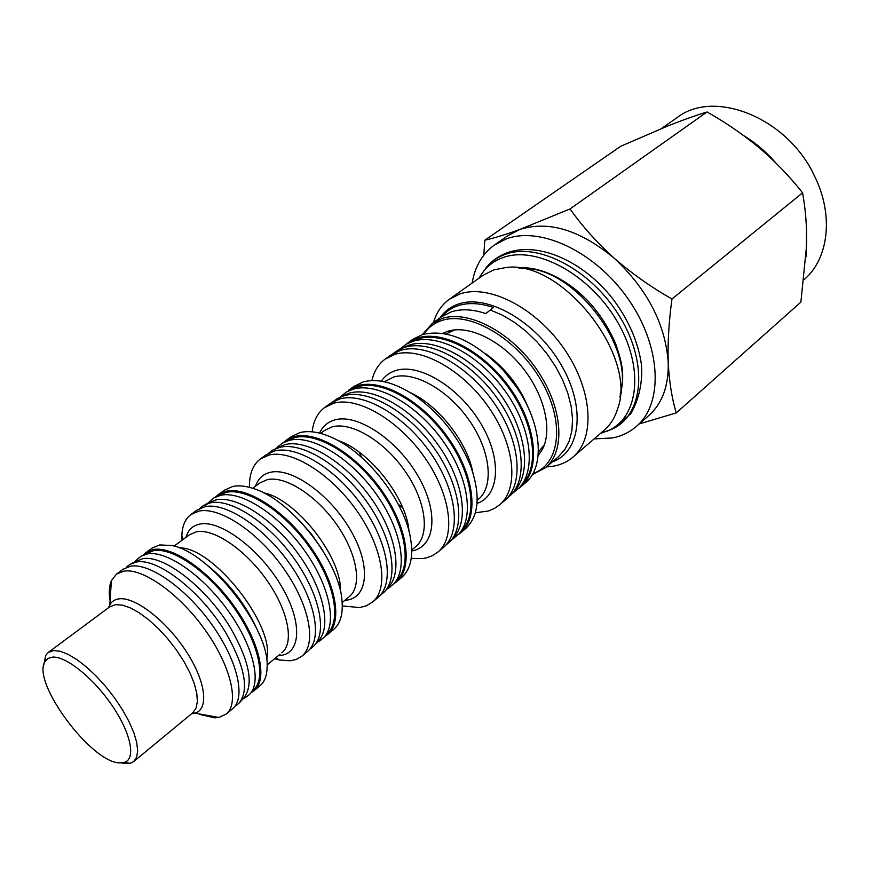 <?xml version="1.0" encoding="UTF-8"?>
<svg xmlns="http://www.w3.org/2000/svg" width="870" height="870" viewBox="0 0 870 870"><rect width="100%" height="100%" fill="white"/><g stroke="black" fill="none" stroke-linecap="round" stroke-linejoin="round"><path stroke-width="1.3" d="M804.402 279.357L804.402 279.357C828.566 258.684 833.96 215.564 814.777 176.61C788.046 117.798 714.031 88.435 676.947 117.711L661.374 128.564M806.523 229.18L806.218 256.693M454.716 329.882L445.973 333.982M283.37 442.602L285.697 440.655L294.451 436.588C316.984 430.476 356.482 454.281 382.006 490.887C407.726 527.394 413.413 567.784 396.644 581.715L393.86 583.792M285.697 440.655L291.189 436.675L299.965 432.597C309.47 430.248 320.802 432.205 333.971 438.458C366.966 453.694 402.701 499.119 409.9 534.974C413.881 554.745 411.195 568.871 401.82 577.343L401.407 577.691M312.178 431.824C313.363 421.015 317.485 412.935 324.553 407.595L333.754 403.212C357.624 396.252 398.678 420.036 424.734 457.555C450.997 494.976 456.065 536.942 438.099 551.928L432.14 555.832L426.376 557.877L422.613 558.573L411.238 558.42M324.553 407.595L330.426 403.354L339.659 398.96C363.573 391.924 404.594 415.555 430.552 452.965C456.706 490.278 461.644 532.201 443.624 547.241L443.178 547.621M405.822 344.433L412.597 339.42L422.418 334.548C447.376 328.675 474.324 340.572 503.262 370.25L516.443 386.987C542.075 423.897 545.175 466.94 525.469 482.817L524.98 483.241M407.867 342.823L417.665 337.962C443.178 329.665 485.362 352.241 511.136 389.716C537.127 427.072 540.607 470.181 521.032 486.602L518.585 488.527M520.967 485.819L522.859 483.579C539.857 465.374 534.278 423.07 508.406 387.531C482.709 351.893 442.384 331.002 417.741 338.952L409.509 342.562M512.299 493.464L519.499 487.559C536.627 469.224 530.928 426.463 504.73 390.489C478.717 354.416 437.958 333.243 413.119 341.236L406.529 344.031L399.515 349.349M512.985 492.627L514.909 490.343C531.874 472.236 526.154 429.834 500.152 394.099C474.324 358.266 433.902 337.158 409.302 345.02L400.972 348.674M506.557 498.782L511.516 494.356C528.612 476.118 522.772 433.26 496.444 397.101C470.289 360.822 429.432 339.42 404.637 347.337L398.003 350.142L392.979 353.644M371.903 380.571C374.035 371.272 378.439 364.128 385.127 359.147L394.849 354.373C420.21 346.314 462.59 369.456 488.755 407.388C515.127 445.201 519.075 488.516 499.717 504.741L494.41 508.45L488.353 511.027L475.346 512.767M385.127 359.147L390.63 355.199L400.374 350.403C425.767 342.291 468.103 365.291 494.171 403.114C520.445 440.818 524.284 484.079 504.883 500.348L504.382 500.772M407.812 523.783L406.464 522.957M345.455 444.994L344.966 443.482M458.327 534.561L460.926 532.56C479.142 517.356 474.585 475.575 448.724 438.621C423.081 401.559 382.202 378.374 358.125 385.617L348.826 390.097L353.959 386.389L363.279 381.897C377.613 378.135 394.534 382.506 414.044 395.013C440.35 413.424 459.403 437.621 471.192 467.625C480.61 495.846 478.804 516.127 465.754 528.471L465.298 528.862M407.965 524.512L406.79 523.892M344.629 444.45L344.303 443.156M407.867 524.012L406.594 523.327M345.118 444.777L344.759 443.374M394.762 582.715L397.394 579.703C412.326 564.434 405.268 524.621 379.788 489.473C354.471 454.249 316.419 431.759 294.517 437.653L285.034 441.797M387.357 588.849L393.479 584.205C408.519 568.85 401.309 528.568 375.481 492.964C349.816 457.272 311.329 434.445 289.253 440.361L282.5 443.091L277.193 447.365M385.606 590.48L388.281 587.402C403.147 572.264 395.926 532.364 370.294 497.031C344.835 461.6 306.697 438.861 284.871 444.646L275.301 448.822M380.038 595.493L384.322 591.948C399.297 576.712 391.913 536.366 365.933 500.554C340.126 464.656 301.553 441.579 279.553 447.387L272.778 450.116L268.689 453.205M215.542 497.02L218.022 494.845L226.167 491.245C247.091 486.308 285.121 510.755 310.514 546.871C336.081 582.911 342.987 621.811 327.74 634.415L324.738 636.546M218.022 494.845L224.514 490.125L232.703 486.493C238.826 485.166 246.036 485.938 254.301 488.809C291.33 500.315 339.289 561.291 341.953 600.289C343.215 613.72 340.518 623.366 333.884 629.238L333.504 629.554M249.516 487.341C249.146 474.302 252.746 464.863 260.304 459.023L268.939 455.075C291.243 449.257 330.883 473.693 356.82 510.755C382.952 547.73 389.194 588.272 372.708 601.953L366.237 605.879L359.625 607.575L342.291 605.901M260.304 459.023L266.002 454.89L274.67 450.921C297.029 445.038 336.636 469.332 362.485 506.286C388.509 543.163 394.632 583.672 378.08 597.407L377.678 597.755M143.376 555.006L145.942 552.613L153.435 549.514C172.662 545.805 209.137 570.905 234.378 606.477C259.782 641.973 267.949 679.296 254.312 690.508L251.158 692.629M145.942 552.613L152.196 548.056L159.721 544.924L171.716 545.523C209.387 551.678 269.733 628.455 267.123 666.92C267.003 675.424 264.708 681.634 260.239 685.538L259.902 685.81M181.982 540.292L181.884 535.985C182.091 526.143 185.082 519.009 190.845 514.583L198.86 511.114C219.501 506.503 257.65 531.624 283.479 568.197C309.459 604.704 316.963 643.735 302.053 656.045L296.202 659.471L290.145 660.798L279.335 659.971L274.659 658.721M187.909 535.931L188.507 535.496M190.845 514.583L196.892 510.19L204.939 506.688C225.645 502.012 263.773 526.97 289.492 563.455C315.397 599.854 322.759 638.852 307.773 651.228L307.404 651.543M250.614 693.227L254.149 689.279C266.622 677.23 257.737 640.331 232.66 605.814C207.712 571.22 172.293 547.078 153.501 550.666L143.039 555.19M245.644 697.294L249.549 694.423C262.098 682.319 253.007 644.975 227.548 609.946C202.231 574.852 166.366 550.318 147.443 553.885L140.983 556.278L137.808 558.932M240.011 702.133L243.611 698.131C254.094 685.038 249.755 661.657 230.583 628.01C206.484 587.413 163.103 554.081 142.375 558.79L131.838 563.347M235.161 706.103L238.945 703.319C249.494 690.149 245.035 666.507 225.558 632.392C201.057 591.23 157.133 557.344 136.242 562.063L129.804 564.423L126.726 566.99M120.071 762.881C91.839 763.566 31.168 681.982 44.99 661.646L48.013 658.438L52.483 657.122C65.946 655.893 93.721 678.23 112.404 705.972C131.239 733.671 136.122 759.314 124.16 762.457L120.071 762.881M43.935 664.365L45.664 655.48L48.198 652.489L53.69 650.553L60.269 651.293L68.175 654.381L77.093 659.721L86.63 667.127L96.374 676.273L105.901 686.789L114.775 698.197L122.605 709.985L129.043 721.611L133.806 732.583L136.71 742.425L137.667 750.723L136.655 757.139L133.773 761.467L130.326 763.284L122.181 763.186M109.816 599.528C108.772 591.872 109.294 585.575 111.403 580.649L116.471 574.102L123.79 571.155C142.68 567.827 179.253 593.634 204.939 629.684C230.789 665.67 239.62 703.09 226.363 713.965L218.892 717.467L214.662 717.837L199.382 714.357M116.471 574.102L123.246 569.165L130.609 566.174C149.575 562.76 186.126 588.414 211.714 624.356C237.456 660.221 246.123 697.62 232.779 708.571L232.464 708.843M472.138 283.054C474.933 266.514 482.317 253.866 494.301 245.112L506.209 238.935C540.422 225.885 595.722 251.887 628.39 299.302C661.341 346.543 663.571 402.995 636.807 426.039C629.88 432.151 621.68 436.131 612.219 437.98L594.101 438.904M494.301 245.112L507.765 235.726L519.705 229.506C548.502 220.327 580.04 229.93 614.307 258.303C647.389 289.384 665.365 324.075 668.225 362.377C668.78 385.551 662.418 403.169 649.15 415.229L648.422 415.871M433.499 322.553C436.403 312.635 441.634 304.902 449.192 299.356L482.774 275.496L493.584 269.961L506.025 267.514C561.879 259.499 638.145 356.287 617.537 409.107C614.829 417.752 610.468 424.712 604.454 430.008L603.856 430.519M449.192 299.356L459.904 293.929C488.755 283.827 535.844 307.665 564.119 348.826C592.644 389.847 595.558 437.947 573.21 456.88C567.697 461.665 561.139 464.754 553.559 466.146L546.48 466.929M423.82 334.145C428.203 327.522 434.271 322.955 442.014 320.443C469.865 310.992 516.671 338.31 540.814 379.983C565.315 421.537 560.269 464.504 532.897 473.53M422.461 334.537L432.281 323.422L442.264 318.42C468.354 309.698 511.027 331.992 536.812 369.587C562.814 407.062 565.848 450.66 545.74 467.549L532.201 474.759M442.634 333.384L447.919 331.22C468.604 324.684 501.174 340.29 523.207 368.434C545.338 396.502 552.852 431.933 541.684 450.584L538.16 455.445M538.389 452.063L544.283 444.874L541.684 450.584M432.281 323.422L441.503 316.8L451.53 311.764C461.459 308.643 472.878 309.252 485.786 313.591L493.431 307.512C480.186 303.021 468.462 302.39 458.262 305.631C451.693 307.795 446.266 311.406 441.971 316.473M639.211 423.94L676.273 412.913C671.879 398.471 669.204 381.625 668.225 362.377C667.594 342.758 668.845 321.628 671.977 298.976C651.119 287.144 631.903 273.582 614.307 258.303C597.048 242.708 582.291 226.254 570.035 208.93L519.705 229.506C505.35 234.672 493.714 238.228 484.797 240.196L483.785 255.16M484.797 240.196L620.712 146.291L667.942 125.911C682.417 120.18 695.445 115.525 707.038 111.969C725.776 122.518 743.306 134.578 759.63 148.128C775.714 161.94 790.025 176.838 802.575 192.835C805.522 208.822 806.892 226.026 806.686 244.437L800.889 302.108L676.273 412.913M671.977 298.976L802.575 192.835M570.035 208.93L707.038 111.969M309.872 649.096L313.929 645.921C327.685 632.294 319.388 593.362 293.581 557.811C267.938 522.174 230.637 498.227 210.181 502.871L203.515 505.459L199.795 508.428M315.103 644.583L318.213 641.059C331.883 627.509 323.771 589.033 298.334 553.962C273.039 518.824 236.183 495.237 215.88 499.891L205.798 504.263M318.801 641.331L323.771 637.623C337.614 623.855 329.512 584.988 303.858 549.633C278.367 514.203 241.142 490.528 220.588 495.302L213.922 497.901L207.821 503.208M324.956 636.274L328.012 632.816C341.758 619.125 333.83 580.714 308.546 545.838C283.413 510.897 246.623 487.581 226.233 492.355L216.228 496.705M206.538 504.469L204.298 506.829M445.44 545.512L450.029 541.553C466.113 524.773 459.545 483.122 433.401 447.115C407.41 410.999 367.662 388.77 344.215 395.665L337.462 398.46L332.927 401.733M451.41 539.944L453.694 537.279C469.648 520.619 463.231 479.424 437.414 443.863C411.771 408.204 372.447 386.291 349.196 393.153L340.213 397.079M451.563 539.77L458.577 534.3C474.705 517.422 468.288 475.846 442.286 440.035C416.447 404.126 376.775 382.137 353.274 389.118L346.543 391.924L339.952 397.198M459.958 532.679L462.198 530.069C478.206 513.3 471.931 472.192 446.256 436.827C420.754 401.364 381.517 379.69 358.201 386.639L349.316 390.532M663.962 127.509L673.837 123.594M743.991 135.818C755.715 142.93 766.296 151.935 775.736 162.842M482.796 272.277L478.946 278.226L483.763 271.038C488.864 264.817 495.324 260.315 503.164 257.531C535.507 245.514 588.468 273.517 616.178 319.725C644.257 365.781 639.385 416.132 609.141 430.237L600.43 433.467M507.536 252.637C498.814 255.802 491.615 260.902 485.938 267.938C491.104 261.642 497.651 257.063 505.59 254.236C538.345 242.001 591.981 270.255 619.995 317.017C648.378 363.616 643.332 414.588 612.676 428.866L607.043 431.183M421.754 400.559L421.145 398.764M338.038 440.546C369.565 450.693 406.725 498.184 408.998 531.222M320.541 433.369L324.51 430.454L332.329 426.8C351.578 421.613 384.344 441.133 405.105 471.181C426.028 501.163 430.226 534.68 415.827 546.534L415.479 546.817M319.54 433.119C322.683 426.224 327.881 421.798 335.146 419.829C357.613 413.457 397.416 439.894 418.176 476.281C439.274 512.593 435.185 547.208 411.76 550.96M485.547 353.666C505.307 367.901 519.727 386.313 528.786 408.922M381.321 381.19C384.921 375.862 389.901 372.262 396.252 370.392C419.634 363.181 459.36 387.444 480.675 423.288C502.284 459.045 499.587 495.802 477.01 503.48M384.366 381.767L393.664 377.025C414.327 370.881 448.507 390.086 469.561 420.797C490.789 451.421 494.106 486.384 478.402 499.369L478.021 499.684M410.357 392.664C438.469 405.387 467.266 442.188 472.856 472.53M402.777 507.841L398.319 504.35M361.55 457.37L359.245 452.204M298.627 519.64L311.634 534.31L322.748 550.46M263.556 492.801C296.3 499.108 342.127 557.659 340.366 590.958M252.702 488.266L260.01 482.893L267.253 479.664C285.034 475.455 316.299 495.269 336.744 524.61C357.32 553.885 362.431 585.869 349.392 596.559L349.077 596.82M255.519 486.199C258.02 478.728 262.947 474.106 270.298 472.334C291.309 467.038 329.991 494.345 350.566 530.189C371.468 565.968 368.032 598.549 345.488 600.289L344.835 600.354M202.938 561.824C227.799 580.736 246.417 604.53 258.792 633.208M179.242 547.882C213.204 546.567 276.084 626.911 266.633 659.558M174.054 546.121L189.562 534.713L196.5 531.777C213.705 528.318 245.253 549.535 266.59 579.877C288.079 610.142 294.473 642.419 282.141 652.5L281.847 652.739M185.973 537.356C188.083 529.971 192.694 525.545 199.806 524.077C220.132 519.629 259.303 548.698 281.064 585.553C303.141 622.376 301.129 654.827 279.107 655.523L278.465 655.556M48.198 652.489L109.653 606.901L115.449 604.672L122.235 605.096L130.272 607.825L139.222 612.784L148.726 619.788L158.351 628.553L167.682 638.689L176.295 649.76L183.809 661.276L189.888 672.706L194.271 683.548L196.794 693.346L197.37 701.688L196.011 708.234L192.585 712.954M108.619 607.662L109.283 605.911C111.132 601.833 114.351 599.484 118.951 598.854C134.883 596.45 166.583 620.897 186.43 651.717C206.494 682.504 209.213 710.757 193.782 713.465L191.628 713.737M521.989 268.558C571.742 265.111 635.47 346.543 620.158 394.001M519.292 268.101L524.392 267.808M621.376 392.196L619.951 396.731M439.894 317.963C444.494 311.275 450.747 306.61 458.653 303.978C487.657 293.886 536.083 321.574 560.954 364.476C586.195 407.247 580.812 451.911 552.472 461.818M490.549 310.09L502.501 315.201L514.464 322.346L526.089 331.329L537.029 341.899L546.958 353.753L555.56 366.531L562.596 379.842L567.849 393.294L571.198 406.486L572.558 419.025L571.916 430.574L569.339 440.818L564.924 449.485L558.322 456.826M522.794 395.828L521.043 394.175M497.999 364.726L496.813 362.638M518.846 268.036C540.313 265.578 571.536 280.89 593.644 307.382C603.03 318.942 610.425 331.209 615.819 344.205C621.898 362.714 625.508 373.839 619.908 397.144M600.441 433.456L612.676 428.866L630.837 413.75C638.993 399.102 642.56 382.985 641.549 365.4C638.341 342.008 628.488 319.464 611.991 297.768C582.911 261.359 539.52 241.882 508.254 252.387M415.305 546.969L411.76 549.927M399.58 349.316L400.439 348.457M477.934 499.761L477.195 500.38M276.181 448.376L278.704 445.875M348.315 597.451L342.16 602.584M280.042 654.24L267.101 665.017M275.736 657.829L279.335 659.971M182.983 539.563L181.884 535.985M134.991 561.661L139.037 557.724M126.302 567.403L127.955 565.794M44.99 661.646L45.664 655.48M133.773 761.467L192.814 712.758L218.892 717.467M109.653 606.901L111.403 580.649M558.279 456.859L545.74 467.549M453.933 330.121L447.756 331.274M573.21 456.88L604.454 430.008M636.807 426.039L649.15 415.229M226.363 713.965L232.779 708.571M124.16 762.457L130.326 763.284M234.998 706.201L237.205 704.83M242.741 699.088L247.711 696.011M302.053 656.045L307.773 651.228M189.475 534.778L188.529 535.365M254.312 690.508L260.239 685.538M311.395 648.106L309.959 648.998M321.128 639.907L316.984 642.451M199.839 508.406L200.818 507.449M372.708 601.953L378.08 597.407M327.74 634.415L333.884 629.238M380.146 595.385L380.875 594.928M386.639 589.284L389.923 587.283M460.926 532.56L465.754 528.471M499.717 504.741L504.883 500.348M512.397 493.355L513.811 492.507M521.032 486.602L525.469 482.817M453.999 538.269L451.606 539.715M438.099 551.928L443.624 547.241M396.644 581.715L401.82 577.343"/></g></svg>
